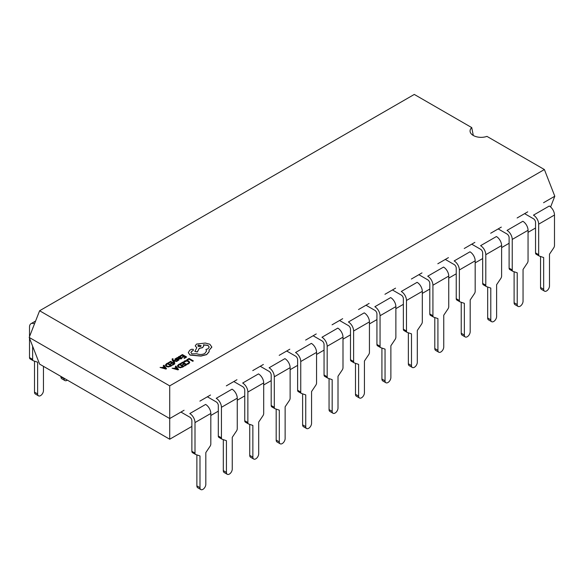 <?xml version="1.0" encoding="UTF-8"?>
<svg xmlns="http://www.w3.org/2000/svg" width="584" height="584" viewBox="0 0 584 584"><rect width="100%" height="100%" fill="white"/><g stroke="black" fill="none" stroke-linecap="round" stroke-linejoin="round"><path stroke-width="0.88" d="M180.945 412.063L189.793 417.173A2.942 1.701 -120 0 1 191.873 420.779L191.873 451.308A2.942 1.701 120 0 0 192.486 452.651A2.942 1.701 120 0 0 192.669 452.739M34.478 323.901A7.358 4.249 -120 0 0 31.04 323.667A7.358 4.249 -120 0 0 29.514 327.04L29.514 336.632M33.003 327.69A2.942 1.701 -120 0 0 32.646 328.602M43.457 366.336L43.457 390.579A4.125 2.38 -60 0 1 41.661 394.726A4.125 2.38 -60 0 1 38.486 395.828A4.125 2.38 -60 0 1 37.631 393.944L37.631 362.211L33.427 360.795A2.942 1.701 -60 0 1 33.244 360.715A2.942 1.701 -60 0 1 32.631 359.372L32.631 346.239M38.486 395.828L35.361 394.025A4.125 2.38 -60 0 1 34.507 392.141L34.507 361.16M30.302 358.992A2.942 1.701 -60 0 1 30.12 358.912A2.942 1.701 -60 0 1 29.514 357.569L29.514 338.231M194.998 422.582A7.358 4.249 -120 0 0 189.793 413.567L205.612 404.435A7.358 4.249 60 0 1 210.817 413.45L210.817 443.979A2.942 1.701 120 0 1 210.028 446.315L205.823 452.593L205.823 484.319A4.125 2.38 120 0 1 204.02 488.465A4.125 2.38 120 0 1 200.845 489.567A4.125 2.38 120 0 1 199.991 487.684L199.991 455.958L195.786 454.534A2.942 1.701 120 0 1 195.611 454.454A2.942 1.701 120 0 1 194.998 453.111L194.998 422.582L210.817 413.45M196.874 454.899L196.874 485.881A4.125 2.38 120 0 0 197.728 487.764L200.845 489.567M207.386 396.799L216.233 401.909A2.942 1.701 -120 0 1 218.314 405.515L218.314 436.044A2.942 1.701 120 0 0 218.92 437.394A2.942 1.701 120 0 0 219.102 437.474M67.343 380.126A4.125 2.38 -60 0 1 64.919 380.564L61.794 378.76A4.125 2.38 -60 0 1 60.948 376.877L60.948 376.432M64.919 380.564A4.125 2.38 -60 0 1 64.065 378.68L64.065 378.235M221.431 407.318A7.358 4.249 -120 0 0 216.233 398.303L232.052 389.17A7.358 4.249 60 0 1 237.257 398.186L237.257 428.714A2.942 1.701 120 0 1 236.462 431.05L232.257 437.328L232.257 469.054A4.125 2.38 120 0 1 230.461 473.201A4.125 2.38 120 0 1 227.286 474.303A4.125 2.38 120 0 1 226.431 472.419L226.431 440.694L222.227 439.277A2.942 1.701 120 0 1 222.044 439.197A2.942 1.701 120 0 1 221.431 437.847L221.431 407.318L237.257 398.186M223.307 439.642L223.307 470.616A4.125 2.38 120 0 0 224.161 472.507L227.286 474.303M233.819 381.542L242.667 386.644A2.942 1.701 -120 0 1 244.747 390.251L244.747 420.779A2.942 1.701 120 0 0 245.36 422.13A2.942 1.701 120 0 0 245.536 422.21M247.871 392.054A7.358 4.249 -120 0 0 242.667 383.038L258.486 373.906A7.358 4.249 60 0 1 263.691 382.921L263.691 413.45A2.942 1.701 120 0 1 262.902 415.793L258.697 422.064L258.697 453.79A4.125 2.38 120 0 1 256.894 457.936A4.125 2.38 120 0 1 253.719 459.046A4.125 2.38 120 0 1 252.865 457.155L252.865 425.429L248.66 424.013A2.942 1.701 120 0 1 248.477 423.933A2.942 1.701 120 0 1 247.871 422.582L247.871 392.054L263.691 382.921M249.74 424.378L249.74 455.352A4.125 2.38 120 0 0 250.594 457.243L253.719 459.046M260.252 366.277L269.1 371.387A2.942 1.701 -120 0 1 271.188 374.986L271.188 405.515A2.942 1.701 120 0 0 271.794 406.865A2.942 1.701 120 0 0 271.976 406.946M274.305 376.789A7.358 4.249 -120 0 0 269.1 367.781L284.919 358.642A7.358 4.249 60 0 1 290.124 367.657L290.124 398.186A2.942 1.701 120 0 1 289.336 400.529L285.131 406.8L285.131 438.526A4.125 2.38 120 0 1 283.335 442.679A4.125 2.38 120 0 1 280.159 443.782A4.125 2.38 120 0 1 279.305 441.891L279.305 410.165L275.093 408.749A2.942 1.701 120 0 1 274.918 408.669A2.942 1.701 120 0 1 274.305 407.318L274.305 376.789L290.124 367.657M276.181 409.114L276.181 440.088A4.125 2.38 120 0 0 277.035 441.978L280.159 443.782M286.693 351.013L295.541 356.123A2.942 1.701 -120 0 1 297.621 359.729L297.621 390.258A2.942 1.701 120 0 0 298.227 391.601A2.942 1.701 120 0 0 298.409 391.681M300.745 361.532A7.358 4.249 -120 0 0 295.541 352.517L311.36 343.385A7.358 4.249 60 0 1 316.564 352.393L316.564 382.921A2.942 1.701 120 0 1 315.776 385.265L311.564 391.536L311.564 423.269A4.125 2.38 120 0 1 309.768 427.415A4.125 2.38 120 0 1 306.593 428.517A4.125 2.38 120 0 1 305.739 426.634L305.739 394.901L301.534 393.485A2.942 1.701 120 0 1 301.351 393.404A2.942 1.701 120 0 1 300.745 392.061L300.745 361.532L316.564 352.393M302.614 393.85L302.614 424.831A4.125 2.38 120 0 0 303.468 426.714L306.593 428.517M313.126 335.749L321.974 340.859A2.942 1.701 -120 0 1 324.054 344.465L324.054 374.994A2.942 1.701 120 0 0 324.668 376.337A2.942 1.701 120 0 0 324.843 376.424M327.179 346.268A7.358 4.249 -120 0 0 321.974 337.253L337.793 328.12A7.358 4.249 60 0 1 342.998 337.136L342.998 367.664A2.942 1.701 120 0 1 342.209 370L338.005 376.279L338.005 408.004A4.125 2.38 120 0 1 336.202 412.151A4.125 2.38 120 0 1 333.026 413.253A4.125 2.38 120 0 1 332.172 411.37L332.172 379.644L327.967 378.228A2.942 1.701 120 0 1 327.792 378.14A2.942 1.701 120 0 1 327.179 376.797L327.179 346.268L342.998 337.136M329.055 378.593L329.055 409.566A4.125 2.38 120 0 0 329.909 411.45L333.026 413.253M339.567 320.492L348.414 325.595A2.942 1.701 -120 0 1 350.495 329.201L350.495 359.729A2.942 1.701 120 0 0 351.101 361.08A2.942 1.701 120 0 0 351.283 361.16M353.612 331.004A7.358 4.249 -120 0 0 348.414 321.988L364.233 312.856A7.358 4.249 60 0 1 369.438 321.872L369.438 352.4A2.942 1.701 120 0 1 368.643 354.736L364.438 361.014L364.438 392.74A4.125 2.38 120 0 1 362.642 396.886A4.125 2.38 120 0 1 359.467 397.996A4.125 2.38 120 0 1 358.613 396.105L358.613 364.379L354.408 362.963A2.942 1.701 120 0 1 354.225 362.883A2.942 1.701 120 0 1 353.612 361.532L353.612 331.004L369.438 321.872M355.488 363.328L355.488 394.302A4.125 2.38 120 0 0 356.342 396.193L359.467 397.996M366 305.228L374.848 310.33A2.942 1.701 -120 0 1 376.928 313.937L376.928 344.465A2.942 1.701 120 0 0 377.541 345.816A2.942 1.701 120 0 0 377.717 345.896M380.053 315.74A7.358 4.249 -120 0 0 374.848 306.731L390.667 297.592A7.358 4.249 60 0 1 395.872 306.607L395.872 337.136A2.942 1.701 120 0 1 395.083 339.479L390.879 345.75L390.879 377.476A4.125 2.38 120 0 1 389.075 381.622A4.125 2.38 120 0 1 385.9 382.732A4.125 2.38 120 0 1 385.046 380.841L385.046 349.115L380.841 347.699A2.942 1.701 120 0 1 380.659 347.619A2.942 1.701 120 0 1 380.053 346.268L380.053 315.74L395.872 306.607M381.921 348.064L381.921 379.038A4.125 2.38 120 0 0 382.776 380.929L385.9 382.732M392.433 289.963L401.281 295.073A2.942 1.701 -120 0 1 403.361 298.679L403.361 329.208A2.942 1.701 120 0 0 403.975 330.551A2.942 1.701 120 0 0 404.157 330.632M406.486 300.475A7.358 4.249 -120 0 0 401.281 291.467L417.1 282.335A7.358 4.249 60 0 1 422.305 291.343L422.305 321.872A2.942 1.701 120 0 1 421.517 324.215L417.312 330.486L417.312 362.219A4.125 2.38 120 0 1 415.516 366.365A4.125 2.38 120 0 1 412.333 367.467A4.125 2.38 120 0 1 411.486 365.577L411.486 333.851L407.274 332.435A2.942 1.701 120 0 1 407.099 332.354A2.942 1.701 120 0 1 406.486 331.004L406.486 300.475L422.305 291.343M408.362 332.8L408.362 363.781A4.125 2.38 120 0 0 409.216 365.664L412.333 367.467M418.874 274.699L427.722 279.809A2.942 1.701 -120 0 1 429.802 283.415L429.802 313.944A2.942 1.701 120 0 0 430.408 315.287A2.942 1.701 120 0 0 430.591 315.367M432.926 285.218A7.358 4.249 -120 0 0 427.722 276.203L443.541 267.071A7.358 4.249 60 0 1 448.746 276.079L448.746 306.607A2.942 1.701 120 0 1 447.957 308.951L443.745 315.221L443.745 346.954A4.125 2.38 120 0 1 441.949 351.101A4.125 2.38 120 0 1 438.774 352.203A4.125 2.38 120 0 1 437.92 350.32L437.92 318.587L433.715 317.17A2.942 1.701 120 0 1 433.532 317.09A2.942 1.701 120 0 1 432.926 315.747L432.926 285.218L448.746 276.079M434.795 317.535L434.795 348.517A4.125 2.38 120 0 0 435.649 350.4L438.774 352.203M445.307 259.435L454.155 264.545A2.942 1.701 -120 0 1 456.235 268.151L456.235 298.679A2.942 1.701 120 0 0 456.849 300.03A2.942 1.701 120 0 0 457.024 300.11M459.36 269.954A7.358 4.249 -120 0 0 454.155 260.938L469.974 251.806A7.358 4.249 60 0 1 475.179 260.822L475.179 291.35A2.942 1.701 120 0 1 474.391 293.686L470.186 299.964L470.186 331.69A4.125 2.38 120 0 1 468.383 335.837A4.125 2.38 120 0 1 465.207 336.939A4.125 2.38 120 0 1 464.353 335.055L464.353 303.33L460.148 301.913A2.942 1.701 120 0 1 459.966 301.826A2.942 1.701 120 0 1 459.36 300.483L459.36 269.954L475.179 260.822M461.236 302.278L461.236 333.252A4.125 2.38 120 0 0 462.09 335.136L465.207 336.939M471.748 244.178L480.588 249.28A2.942 1.701 -120 0 1 482.676 252.887L482.676 283.415A2.942 1.701 120 0 0 483.282 284.766A2.942 1.701 120 0 0 483.464 284.846M485.793 254.69A7.358 4.249 -120 0 0 480.588 245.674L496.415 236.542A7.358 4.249 60 0 1 501.612 245.557L501.612 276.086A2.942 1.701 120 0 1 500.824 278.429L496.619 284.7L496.619 316.426A4.125 2.38 120 0 1 494.823 320.572A4.125 2.38 120 0 1 491.648 321.682A4.125 2.38 120 0 1 490.794 319.791L490.794 288.065L486.581 286.649A2.942 1.701 120 0 1 486.406 286.569A2.942 1.701 120 0 1 485.793 285.218L485.793 254.69L501.612 245.557M487.669 287.014L487.669 317.988A4.125 2.38 120 0 0 488.523 319.879L491.648 321.682M498.181 228.913L507.029 234.016A2.942 1.701 -120 0 1 509.109 237.622L509.109 268.151A2.942 1.701 120 0 0 509.722 269.501A2.942 1.701 120 0 0 509.898 269.582M512.234 239.425A7.358 4.249 -120 0 0 507.029 230.417L522.848 221.278A7.358 4.249 60 0 1 528.053 230.293L528.053 260.822A2.942 1.701 120 0 1 527.264 263.165L523.052 269.436L523.052 301.161A4.125 2.38 120 0 1 521.256 305.315A4.125 2.38 120 0 1 518.081 306.418A4.125 2.38 120 0 1 517.227 304.527L517.227 272.801L513.022 271.385A2.942 1.701 120 0 1 512.84 271.304A2.942 1.701 120 0 1 512.234 269.954L512.234 239.425L528.053 230.293M514.102 271.75L514.102 302.724A4.125 2.38 120 0 0 514.957 304.614L518.081 306.418M524.615 213.649L533.462 218.759A2.942 1.701 -120 0 1 535.543 222.365L535.543 252.894A2.942 1.701 120 0 0 536.156 254.237A2.942 1.701 120 0 0 536.338 254.317M538.667 224.168A7.358 4.249 -120 0 0 533.462 215.153L549.281 206.021A7.358 4.249 60 0 1 554.486 215.029L554.486 245.557A2.942 1.701 120 0 1 553.698 247.901L549.493 254.171L549.493 285.904A4.125 2.38 120 0 1 547.69 290.051A4.125 2.38 120 0 1 544.514 291.153A4.125 2.38 120 0 1 543.66 289.27L543.66 257.537L539.455 256.12A2.942 1.701 120 0 1 539.28 256.04A2.942 1.701 120 0 1 538.667 254.697L538.667 224.168L554.486 215.029M540.543 256.486L540.543 287.467A4.125 2.38 120 0 0 541.397 289.35L544.514 291.153M473.296 135.481L471.741 127.597A11.038 6.373 0 0 0 470.062 130.969A11.038 6.373 0 0 0 473.296 135.481A11.038 6.373 0 0 0 486.946 136.379L544.39 169.542L554.8 196.224L550.602 206.977M160.089 367.424L165.936 369.059L166.52 368.723L163.9 365.226L163.294 365.577L164.046 366.482L162.286 367.497L160.089 367.424L165.936 368.942L166.52 368.606M163.294 365.577L163.98 366.518M168.382 362.642L168.864 362.919L170.594 361.919L172.017 362.744L170.506 363.613L170.988 363.898L172.499 363.022L173.857 363.803L172.222 364.744L172.711 365.029L174.893 363.774L170.659 361.328L168.382 362.759L168.864 363.036L170.594 362.043L171.915 362.803M172.222 364.744L172.711 365.146L174.893 363.774M170.506 363.613L170.988 364.014L172.499 363.146L173.755 363.861M173.112 358.861L172.258 358.758L172.141 360.058L172.258 358.883L172.141 360.058L174.251 362.861L174.798 362.423L173.353 360.635L176.558 361.525L177.156 361.189L172.952 360.007L172.63 359.554L173.112 358.861L172.63 359.678M175.718 359.416L175.937 358.817L177.105 358.481L176.558 358.043L174.915 359.065L175.229 359.635L178.288 359.985M177.507 360.788L178.959 359.824L178.653 359.379L178.959 359.948L177.507 360.905L176.996 360.489L177.507 360.905M174.915 359.065L175.229 359.759L174.915 359.182L175.229 359.759L176.981 359.773M177.164 357.569L179.113 358.81L181.354 358.839L182.113 357.956L181.595 357.663L180.974 358.445L179.617 358.372L180.39 357.78L180.405 356.634L179.507 356.408L178.565 356.678L178.164 357.532L177.164 357.569L179.113 358.693L181.354 358.722L182.113 357.956M178.565 356.795L178.178 357.642M179.711 358.423L180.39 357.904L180.405 356.751M180.405 356.634L180.821 357.218M182.624 367.183L183.829 366.365L179.595 363.92L178.434 364.591L177.383 365.883L178.324 367.285L180.463 367.781L183.829 366.365M471.741 127.597L414.29 94.433L39.61 310.754L169.71 385.863L544.39 169.542M187.347 360.124L189.033 359.145L192.786 361.313L193.333 360.875L189.099 358.437L186.865 359.722L187.347 360.124L186.865 359.722M183.697 361.752L184.223 362.058L186.566 360.89L188.187 361.35L189.012 362.343L188.333 363.277L187.084 363.708L187.654 364.036L188.829 363.562L189.763 362.299L188.727 361L186.654 360.43L184.624 360.934L183.697 361.752L184.223 362.175L186.566 361.014L188.187 361.467L189.012 362.46M187.084 363.708L187.654 364.161L188.829 363.679L189.763 362.299M180.398 363.46L180.879 363.737L182.609 362.737L184.033 363.562L182.522 364.431L183.004 364.715L184.522 363.839L185.873 364.62L184.237 365.562L184.727 365.847L186.909 364.584L182.675 362.146L180.398 363.577L180.879 363.854L182.609 362.854L183.931 363.62M184.237 365.562L184.727 365.964L186.909 364.584M182.522 364.431L183.004 364.832L184.522 363.956L185.77 364.679M172.105 368.241L177.952 369.876L178.536 369.541L175.915 366.044L175.309 366.394L176.061 367.299L174.302 368.314L172.105 368.241L177.952 369.76L178.536 369.416M175.309 366.394L175.996 367.336M180.106 355.875L180.587 356.152L182.317 355.152L183.741 355.977L182.23 356.846L182.712 357.131L184.223 356.255L185.581 357.036L183.945 357.977L184.434 358.262L186.617 356.999L182.383 354.554L180.106 355.992L180.587 356.269L182.317 355.269L183.639 356.036M183.945 357.977L184.434 358.379L186.617 356.999M182.23 356.846L182.712 357.247L184.223 356.371L185.478 357.094M170.608 366.365L171.813 365.548L167.579 363.102L166.418 363.774L165.36 365.124L166.301 366.467L168.447 366.964L171.813 365.548M188.296 352.605L190.048 355.101L200.976 356.094L206.634 354.634L209.072 351.867L209.174 351.094M193.267 349.334L193.267 350.407L193.267 349.334L191.464 349.298L189.683 350.32L188.303 352.685L190.048 354.977L200.976 355.97L206.634 354.51L209.072 351.75L209.072 350.217L211.839 347.02L209.824 344.224L205.276 343.056L196.516 344.086L195.275 345.823L196.823 347.736L194.83 351.451L197.363 351.838L199.29 348.29L202.568 347.575L203.801 345.837L203.414 344.794L207.984 345.356L209.225 347.093L207.984 348.831L205.94 349.488L206.568 351.035L204.794 353.488C202.225 354.736 199.567 354.824 196.823 353.743L191.881 353.882L190.902 352.524L191.705 351.276L193.267 350.531L193.267 349.451L193.267 350.531L191.705 351.4L190.902 352.583M205.94 349.488L206.568 351.094M203.414 344.918L207.984 345.472L209.225 347.151M194.83 351.451L197.363 351.955L199.29 348.407L202.568 347.699L203.801 345.896M195.275 345.881L196.823 347.852M211.839 347.144L209.072 350.342M39.61 310.754L29.2 337.435L39.61 364.117L169.71 439.226L191.873 426.429M210.817 415.487L218.314 411.165M237.257 400.23L244.747 395.901M263.691 384.966L271.188 380.637M290.124 369.701L297.621 365.372M316.564 354.437L324.054 350.115M342.998 339.18L350.495 334.851M369.438 323.916L376.928 319.587M395.872 308.651L403.361 304.322M422.305 293.387L429.802 289.065M448.746 278.123L456.235 273.801M475.179 262.866L482.676 258.537M501.612 247.601L509.109 243.273M528.053 232.337L535.543 228.008M169.71 439.226L169.71 418.553L184.07 410.26M29.2 337.435L169.71 418.553L169.71 385.863M199.889 401.128L210.503 395.003M226.329 385.863L236.943 379.739M252.762 370.606L263.377 364.474M279.196 355.342L289.817 349.21M305.636 340.078L316.251 333.946M332.07 324.813L342.684 318.689M358.503 309.549L369.124 303.424M384.944 294.292L395.558 288.16M411.377 279.028L421.998 272.896M437.817 263.764L448.432 257.632M464.251 248.499L474.865 242.375M490.684 233.235L501.306 227.11M517.125 217.978L527.739 211.846M543.558 202.714L554.8 196.224M187.347 359.999L189.033 359.145M189.033 359.029L192.786 361.313M192.786 361.197L193.333 360.875M177.383 365.883L178.324 367.161L180.463 367.664L182.624 367.059M182.799 366.394L179.536 364.511L178.105 365.847L178.879 366.825L180.536 367.241L182.799 366.394M182.697 366.46L179.536 364.635L178.105 365.971M176.368 367.672L174.945 368.497L177.711 369.271L176.368 367.672L175.09 368.533M177.726 369.387L176.368 367.796M180.157 357.269L178.865 357.007L178.536 357.481L179.215 358.138L180.157 357.269L179.908 356.97L178.536 357.605M178.974 359.7L178.025 359.072L175.718 359.291L175.937 358.693L177.105 358.357M176.981 359.656L178.288 359.868L176.996 360.489M178.959 359.824L178.653 359.262M175.718 359.291L175.937 358.817M172.258 358.758L172.141 359.941L174.251 362.744L174.798 362.423M173.499 360.554L176.558 361.525M176.558 361.408L177.156 361.065M172.63 359.554L172.755 359.116M165.367 365.066L166.301 366.343L168.447 366.847L170.608 366.241M170.783 365.584L167.513 363.693L166.082 365.036L166.863 366.007L168.52 366.423L170.783 365.584M170.674 365.642L167.513 363.817L166.082 365.153M164.352 366.854L162.929 367.679L165.695 368.453L164.352 366.854L163.075 367.716M165.703 368.57L164.352 366.978M209.072 351.867L209.174 351.152M198.356 345.108L197.867 345.786L198.356 346.465L200.706 346.465L201.188 345.786L198.356 345.108L197.874 345.845M201.188 345.845L198.356 345.232M37.631 393.944L34.507 392.141M32.631 359.372L29.514 357.569M191.873 451.308L194.998 453.111M196.874 485.881L199.991 487.684M64.065 378.68L60.948 376.877M218.314 436.044L221.431 437.847M223.307 470.616L226.431 472.419M244.747 420.779L247.871 422.582M249.74 455.352L252.865 457.155M271.188 405.515L274.305 407.318M276.181 440.088L279.305 441.891M297.621 390.258L300.745 392.061M302.614 424.831L305.739 426.634M324.054 374.994L327.179 376.797M329.055 409.566L332.172 411.37M350.495 359.729L353.612 361.532M355.488 394.302L358.613 396.105M376.928 344.465L380.053 346.268M381.921 379.038L385.046 380.841M403.361 329.208L406.486 331.004M408.362 363.781L411.486 365.577M429.802 313.944L432.926 315.747M434.795 348.517L437.92 350.32M456.235 298.679L459.36 300.483M461.236 333.252L464.353 335.055M482.676 283.415L485.793 285.218M487.669 317.988L490.794 319.791M509.109 268.151L512.234 269.954M514.102 302.724L517.227 304.527M535.543 252.894L538.667 254.697M540.543 287.467L543.66 289.27M31.04 323.667L35.595 321.039M33.244 360.715L30.12 358.912M192.486 452.651L195.611 454.454M218.92 437.394L222.044 439.197M245.36 422.13L248.477 423.933M271.794 406.865L274.918 408.669M298.227 391.601L301.351 393.404M324.668 376.337L327.792 378.14M351.101 361.08L354.225 362.883M377.541 345.816L380.659 347.619M403.975 330.551L407.099 332.354M430.408 315.287L433.532 317.09M456.849 300.03L459.966 301.826M483.282 284.766L486.406 286.569M509.722 269.501L512.84 271.304M536.156 254.237L539.28 256.04"/></g></svg>
